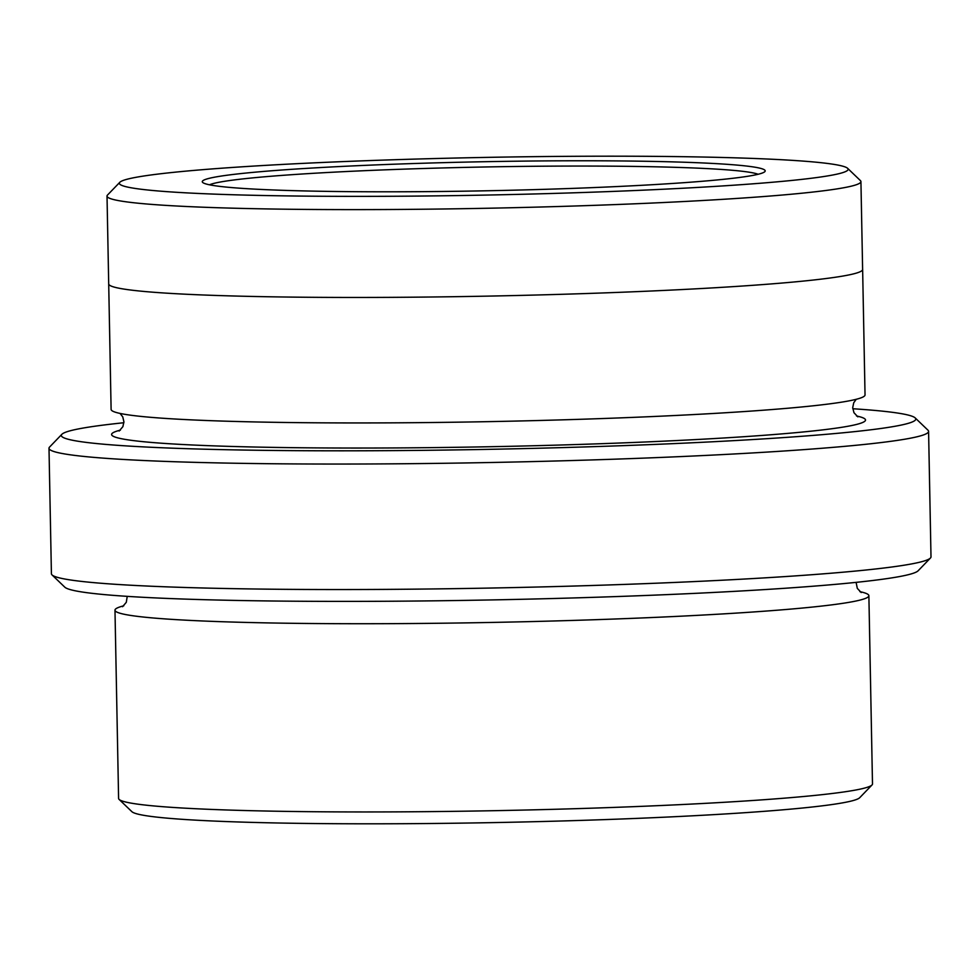<?xml version="1.0" encoding="UTF-8"?>
<svg xmlns="http://www.w3.org/2000/svg" width="980" height="980" viewBox="0 0 980 980"><rect width="100%" height="100%" fill="white"/><g stroke="black" fill="none" stroke-linecap="round" stroke-linejoin="round"><path stroke-width="1.47" d="M868.88 595.705L872.494 783.939A377.018 19.49 178.9 0 1 872.016 784.956L859.705 797.708A364.462 18.841 178.9 0 1 496.149 822.551A364.462 18.841 178.9 0 1 131.896 811.685L119.107 799.411A377.018 19.49 178.9 0 1 118.592 798.406L114.979 610.173A377.018 19.49 -1.1 0 0 219.998 621.651A377.018 19.49 -1.1 0 0 632.798 618.319A377.018 19.49 -1.1 0 0 868.88 595.705A377.018 19.49 -1.1 0 0 859.913 591.663M123.884 422.735A427.305 22.087 -1.1 0 0 61.875 434.299A427.305 22.087 -1.1 0 0 180.357 448.46A427.305 22.087 -1.1 0 0 658.413 444.271A427.305 22.087 -1.1 0 0 915.185 417.921A427.305 22.087 -1.1 0 0 852.784 408.734M123.786 605.799A377.018 19.49 -1.1 0 0 114.979 610.173M872.016 784.956A377.018 19.49 178.9 0 1 495.917 810.656A377.018 19.49 178.9 0 1 119.107 799.411M928.587 431.359L931 556.848A439.873 22.736 178.9 0 1 930.437 558.037L918.125 570.789A427.305 22.087 178.9 0 1 491.874 599.919A427.305 22.087 178.9 0 1 64.815 587.179L52.026 574.905A439.873 22.736 178.9 0 1 51.413 573.741L49 448.252A439.873 22.736 -1.1 0 0 171.525 461.629A439.873 22.736 -1.1 0 0 653.145 457.746A439.873 22.736 -1.1 0 0 928.587 431.359A439.873 22.736 -1.1 0 0 927.974 430.196L915.185 417.921M280.684 190.243A281.517 14.553 -1.1 0 0 582.12 188.038A281.517 14.553 -1.1 0 0 764.841 171.635A281.517 14.553 -1.1 0 0 483.459 161.737A281.517 14.553 -1.1 0 0 202.664 182.427A281.517 14.553 -1.1 0 0 280.684 190.243M220.868 194.359A364.462 18.841 -1.1 0 0 628.609 190.794A364.462 18.841 -1.1 0 0 847.614 168.315A364.462 18.841 -1.1 0 0 483.373 157.449A364.462 18.841 -1.1 0 0 119.817 182.292A364.462 18.841 -1.1 0 0 220.868 194.359M61.875 434.299L49.564 447.064A439.873 22.736 -1.1 0 0 49 448.252M930.437 558.037A439.873 22.736 178.9 0 1 491.642 588.024A439.873 22.736 178.9 0 1 52.026 574.905M119.817 182.292L107.506 195.044A377.018 19.49 -1.1 0 0 107.016 196.061A377.018 19.49 -1.1 0 0 212.048 207.54A377.018 19.49 -1.1 0 0 624.836 204.208A377.018 19.49 -1.1 0 0 860.93 181.594A377.018 19.49 -1.1 0 0 860.403 180.589L847.614 168.315M862.62 269.279A377.043 19.49 178.9 0 1 862.633 269.427A377.018 19.49 178.9 0 1 486.031 296.156A377.018 19.49 178.9 0 1 108.707 283.906A377.043 19.49 178.9 0 1 108.707 283.747M108.694 283.906A377.043 19.49 178.9 0 0 486.031 296.156A377.043 19.49 178.9 0 0 862.633 269.427L865.034 394.916A377.043 19.49 178.9 0 1 488.444 421.645A377.043 19.49 178.9 0 1 111.108 409.395L107.016 196.061M758.128 174.268A276.495 14.296 -1.1 0 0 683.256 167.58A276.495 14.296 -1.1 0 0 396.582 169.405A276.495 14.296 -1.1 0 0 209.463 184.804M856.545 415.986A377.043 19.49 178.9 0 1 488.934 446.745A377.043 19.49 178.9 0 1 120.393 430.122M122.537 606.706L126.297 602.32L127.229 596.367M856.104 582.365L857.304 588.355L861.212 592.545M862.62 269.439L860.93 181.594M119.156 431.029L122.904 426.631L123.909 421.731L122.745 416.868L120.075 413.438M856.226 399.301L853.739 402.755L852.71 407.643L853.948 412.678L857.855 416.855"/></g></svg>
